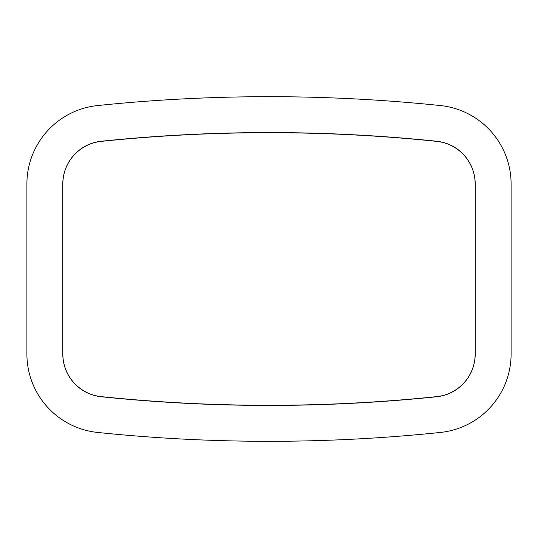 <?xml version="1.0" encoding="UTF-8"?>
<svg xmlns="http://www.w3.org/2000/svg" width="538" height="538" viewBox="0 0 538 538"><rect width="100%" height="100%" fill="white"/><g stroke="black" fill="none" stroke-linecap="round" stroke-linejoin="round"><path stroke-width="0.81" d="M475.215 183.996L475.215 354.004A42.979 42.979 0 0 1 436.674 396.755A1624.652 1624.652 0 0 1 101.326 396.755A42.979 42.979 0 0 1 62.785 354.004L62.785 183.996A42.979 42.979 0 0 1 101.326 141.245A1624.652 1624.652 0 0 1 436.674 141.245A42.979 42.979 0 0 1 475.215 183.996M440.38 105.556A1660.53 1660.53 0 0 0 97.62 105.556A78.857 78.857 0 0 0 26.9 183.996L26.9 354.004A78.857 78.857 0 0 0 97.62 432.444A1660.53 1660.53 0 0 0 440.38 432.444A78.857 78.857 0 0 0 511.1 354.004L511.1 183.996A78.857 78.857 0 0 0 440.38 105.556M436.728 396.62A1625.446 1625.446 0 0 1 101.272 396.62A42.845 42.845 0 0 1 62.845 354.004L62.845 183.996A42.845 42.845 0 0 1 101.272 141.38A1625.446 1625.446 0 0 1 436.728 141.38A42.845 42.845 0 0 1 475.155 183.996L475.155 354.004A42.845 42.845 0 0 1 436.728 396.62"/></g></svg>
